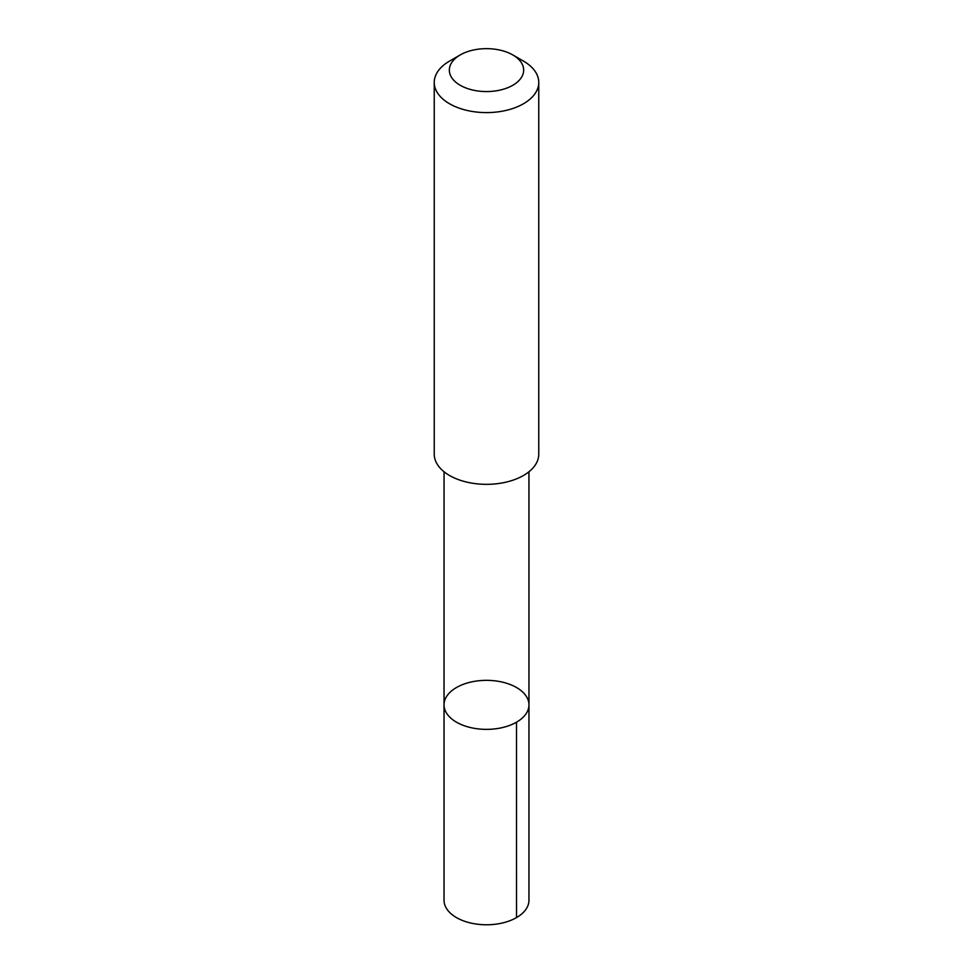 <?xml version="1.0" encoding="UTF-8"?>
<svg xmlns="http://www.w3.org/2000/svg" width="973" height="973" viewBox="0 0 973 973"><rect width="100%" height="100%" fill="white"/><g stroke="black" fill="none" stroke-linecap="round" stroke-linejoin="round"><path stroke-width="1.46" d="M456.884 722.416A42.459 24.507 180 0 1 444.041 704.853A42.459 24.507 180 0 1 486.5 680.346A42.459 24.507 180 0 1 528.959 704.853A42.459 24.507 180 0 1 503.017 727.439A42.459 24.507 180 0 1 456.884 722.416A42.459 24.507 180 0 1 444.041 704.853L444.041 900.256A42.459 24.52 0 0 0 456.884 917.831A42.459 24.52 0 0 0 503.017 922.842A42.459 24.52 0 0 0 528.959 900.256L528.959 704.853A42.459 24.507 180 0 1 503.017 727.439A42.459 24.507 180 0 1 456.884 722.416M460.217 54.938L449.55 61.092A52.262 30.175 0 0 0 434.238 82.425L434.238 454.16A52.262 30.175 0 0 0 486.5 484.335A52.262 30.175 0 0 0 538.762 454.16L538.762 82.425A52.262 30.175 0 0 0 523.45 61.092L512.783 54.938A37.181 21.467 0 0 0 512.43 54.731A37.181 21.467 0 0 0 460.217 54.938A37.181 21.467 0 0 0 460.217 85.283A37.181 21.467 0 0 0 512.783 85.283A37.181 21.467 0 0 0 512.783 54.938M434.238 82.425A52.262 30.175 0 0 0 486.5 112.6A52.262 30.175 0 0 0 538.762 82.425M516.517 722.185L516.529 917.588M444.053 471.759L444.041 704.853M528.947 471.759L528.959 704.853"/></g></svg>
